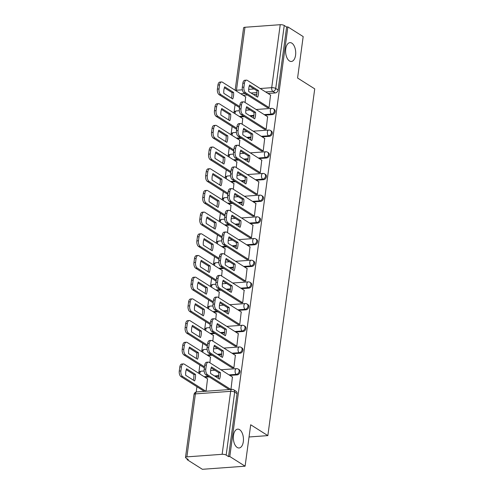 <?xml version="1.0" encoding="UTF-8"?>
<svg xmlns="http://www.w3.org/2000/svg" width="494" height="494" viewBox="0 0 494 494"><rect width="100%" height="100%" fill="white"/><g stroke="black" fill="none" stroke-linecap="round" stroke-linejoin="round"><path stroke-width="0.74" d="M289.453 60.96A9.448 5.033 -94.2 0 1 285.594 50.66A9.448 5.033 -94.2 0 1 289.972 42.638A9.448 5.033 -94.2 0 1 291.861 43.163A9.448 5.033 -94.2 0 1 295.715 53.457A9.448 5.033 -94.2 0 1 291.343 61.478A9.448 5.033 -94.2 0 1 289.453 60.96M237.194 447.465A9.448 5.033 -94.2 0 1 233.341 437.165A9.448 5.033 -94.2 0 1 237.713 429.144A9.448 5.033 -94.2 0 1 239.602 429.669A9.448 5.033 -94.2 0 1 243.456 439.963A9.448 5.033 -94.2 0 1 239.084 447.984A9.448 5.033 -94.2 0 1 237.194 447.465M265.068 115.158L272.317 114.633A2.952 2.322 -57.7 0 0 275.189 111.669A2.952 2.322 -57.7 0 0 274.275 109.359L273.429 108.822A2.952 2.322 122.3 0 1 274.343 111.138A2.952 2.322 122.3 0 1 271.472 114.095L264.222 114.62M262.141 136.844L269.384 136.319A2.952 2.322 -57.7 0 0 272.256 133.361A2.952 2.322 -57.7 0 0 271.342 131.046L270.496 130.509A2.952 2.322 122.3 0 1 271.41 132.824A2.952 2.322 122.3 0 1 268.538 135.788L261.295 136.313M259.208 158.537L266.451 158.012A2.952 2.322 -57.7 0 0 269.323 155.048A2.952 2.322 -57.7 0 0 268.409 152.732L267.563 152.201A2.952 2.322 122.3 0 1 268.477 154.511A2.952 2.322 122.3 0 1 265.605 157.475L258.362 158M256.275 180.224L263.524 179.699A2.952 2.322 -57.7 0 0 266.389 176.735A2.952 2.322 -57.7 0 0 265.476 174.425L264.63 173.888A2.952 2.322 122.3 0 1 265.544 176.204A2.952 2.322 122.3 0 1 262.678 179.161L255.429 179.693M253.342 201.916L260.591 201.385A2.952 2.322 -57.7 0 0 263.456 198.427A2.952 2.322 -57.7 0 0 262.542 196.112L261.697 195.575A2.952 2.322 122.3 0 1 262.61 197.89A2.952 2.322 122.3 0 1 259.745 200.854L252.496 201.379M250.409 223.603L257.658 223.078A2.952 2.322 -57.7 0 0 260.523 220.114A2.952 2.322 -57.7 0 0 259.609 217.798L258.763 217.267A2.952 2.322 122.3 0 1 259.677 219.577A2.952 2.322 122.3 0 1 256.812 222.541L249.563 223.066M247.475 245.29L254.725 244.765A2.952 2.322 -57.7 0 0 257.59 241.801A2.952 2.322 -57.7 0 0 256.676 239.491L255.83 238.954A2.952 2.322 122.3 0 1 256.744 241.27A2.952 2.322 122.3 0 1 253.879 244.227L246.63 244.758M244.542 266.982L251.792 266.451A2.952 2.322 -57.7 0 0 254.657 263.493A2.952 2.322 -57.7 0 0 253.743 261.178L252.897 260.647A2.952 2.322 122.3 0 1 253.811 262.956A2.952 2.322 122.3 0 1 250.946 265.92L243.696 266.445M241.609 288.669L248.859 288.144A2.952 2.322 -57.7 0 0 251.724 285.18A2.952 2.322 -57.7 0 0 250.816 282.871L249.97 282.333A2.952 2.322 122.3 0 1 250.878 284.649A2.952 2.322 122.3 0 1 248.013 287.607L240.763 288.132M238.676 310.356L245.926 309.831A2.952 2.322 -57.7 0 0 248.791 306.873A2.952 2.322 -57.7 0 0 247.883 304.557L247.037 304.02A2.952 2.322 122.3 0 1 247.951 306.336A2.952 2.322 122.3 0 1 245.08 309.3L237.83 309.824M235.749 332.048L242.992 331.523A2.952 2.322 -57.7 0 0 245.864 328.559A2.952 2.322 -57.7 0 0 244.95 326.244L244.104 325.713A2.952 2.322 122.3 0 1 245.018 328.022A2.952 2.322 122.3 0 1 242.146 330.986L234.903 331.511M232.816 353.735L240.059 353.21A2.952 2.322 -57.7 0 0 242.931 350.246A2.952 2.322 -57.7 0 0 242.017 347.937L241.171 347.399A2.952 2.322 122.3 0 1 242.085 349.715A2.952 2.322 122.3 0 1 239.213 352.673L231.97 353.204M229.883 375.428L237.132 374.897A2.952 2.322 -57.7 0 0 239.998 371.939A2.952 2.322 -57.7 0 0 239.084 369.623L238.238 369.086A2.952 2.322 122.3 0 1 239.152 371.402A2.952 2.322 122.3 0 1 236.286 374.366L229.037 374.89M235.051 104.765L234.014 112.459M232.118 126.452L231.081 134.152M229.185 148.144L228.148 155.838M226.258 169.831L225.215 177.531M223.325 191.524L222.281 199.218M220.392 213.21L219.348 220.904M217.459 234.897L216.415 242.597M214.526 256.59L213.482 264.284M211.593 278.276L210.555 285.97M208.659 299.963L207.622 307.663M205.726 321.656L204.689 329.35M202.793 343.342L201.756 351.043M199.86 365.035L198.823 372.729M196.933 386.722L196.217 392.001M187.183 458.809L187.072 459.618L188.319 459.531L185.935 458.024A2.952 0.914 -172.3 0 1 185.503 457.444A2.952 0.914 -172.3 0 1 186.886 456.87L222.133 454.307L230.649 391.328L195.402 393.885L186.886 456.87M245.098 466.194L229.796 456.518L287.879 26.911L303.18 36.587L297.579 78.021L314.727 88.871L267.847 435.615L250.699 424.766L245.098 466.194L202.373 469.3L187.072 459.618M235.15 90.254L243.585 27.837A2.952 0.914 7.7 0 1 244.975 27.263L280.222 24.7A2.952 0.914 7.7 0 1 284.248 25.49L286.631 26.997L278.116 89.982A2.952 2.322 122.3 0 1 275.251 92.94L268.001 93.471M256.8 94.286L253.453 94.527M247.34 94.972L243.091 95.28M286.631 26.997L287.879 26.911M228.549 456.61L237.064 393.625A2.952 2.322 -57.7 0 0 236.151 391.31L233.767 389.803A2.952 2.322 122.3 0 1 234.681 392.119L226.166 455.098L228.549 456.61L229.796 456.518M226.166 455.098A2.952 0.914 -172.3 0 0 222.133 454.307M230.97 389.426L232.421 377.033M206.06 391.236L207.511 378.842M232.044 367.82L233.89 367.839L235.354 355.34M209.907 362.787L210.444 357.15M234.977 346.133L236.824 346.146L238.281 333.654M212.84 341.101L213.377 335.463M237.91 324.447L239.757 324.459L241.214 311.961M215.773 319.414L216.304 313.77M240.844 302.754L242.69 302.773L244.147 290.274M218.706 297.721L219.237 292.084M243.77 281.067L245.623 281.08L247.08 268.588M221.639 276.035L222.17 270.397M246.704 259.381L248.556 259.393L250.013 246.895M224.572 254.348L225.103 248.704M249.637 237.688L251.483 237.707L252.947 225.208M227.506 232.655L228.037 227.018M252.57 216.002L254.416 216.014L255.88 203.522M230.439 210.969L230.97 205.331M255.503 194.309L257.349 194.327L258.813 181.829M233.366 189.276L233.903 183.638M258.436 172.622L260.282 172.634L261.746 160.142M236.299 167.589L236.836 161.952M261.369 150.936L263.216 150.948L264.679 138.45M239.232 145.903L239.769 140.259M264.302 129.243L266.149 129.261L267.606 116.763M242.165 124.21L242.702 118.572M267.235 107.556L269.082 107.569L270.539 95.076M253.867 115.973L250.52 116.213M244.407 116.658L240.164 116.967M250.933 137.659L247.587 137.906M241.473 138.351L237.231 138.653M248 159.352L244.654 159.593M238.54 160.037L234.298 160.346M245.067 181.039L241.72 181.279M235.607 181.724L231.365 182.033M242.134 202.725L238.787 202.972M232.674 203.417L228.432 203.726M239.201 224.418L235.854 224.659M229.741 225.103L225.499 225.412M236.268 246.105L232.927 246.352M226.814 246.79L222.566 247.099M233.335 267.797L229.994 268.038M223.881 268.483L219.632 268.792M230.408 289.484L227.061 289.725M220.948 290.169L216.699 290.478M227.475 311.171L224.128 311.418M218.015 311.862L213.772 312.171M224.542 332.863L221.195 333.104M215.081 333.549L210.839 333.858M221.608 354.55L218.262 354.791M212.148 355.235L207.906 355.544M218.675 376.237L215.328 376.484M209.215 376.928L204.973 377.237M249.044 436.98L267.847 435.615M245.098 102.524L245.629 96.886M220.392 372.587A9.225 4.915 -94.2 0 1 219.503 379.126L210.598 373.489A9.225 4.915 -94.2 0 1 211.481 366.956L220.392 372.587L218.768 372.704A9.225 4.915 -94.2 0 1 218.225 378.311M218.768 372.704L211.148 367.888M229.185 389.556L205.924 374.847A4.427 2.359 -94.2 0 1 204.183 369.216L204.726 365.183A4.427 2.359 -94.2 0 1 206.714 362.226L208.332 362.108A4.427 2.359 85.8 0 0 206.35 365.066L205.8 369.098A4.427 2.359 85.8 0 0 207.548 374.73L205.924 374.847M232.631 377.163L209.215 362.355A4.427 2.359 85.8 0 0 208.332 362.108M230.803 389.439L207.548 374.73M195.482 374.396L186.571 368.765A9.225 4.915 85.8 0 0 185.688 375.298L194.599 380.936A9.225 4.915 85.8 0 0 195.482 374.396L193.858 374.514L186.238 369.697M207.721 378.972L184.311 364.164A4.427 2.359 85.8 0 0 183.422 363.917A4.427 2.359 85.8 0 0 181.44 366.875L180.89 370.908A4.427 2.359 85.8 0 0 182.638 376.539L205.893 391.248M193.315 380.121A9.225 4.915 85.8 0 0 193.858 374.514M204.275 391.365L181.014 376.656A4.427 2.359 -94.2 0 1 179.273 371.025L179.816 366.993A4.427 2.359 -94.2 0 1 181.804 364.035L183.422 363.917M223.319 350.901A9.225 4.915 -94.2 0 1 222.436 357.434L213.532 351.802A9.225 4.915 -94.2 0 1 214.415 345.269L223.319 350.901L221.701 351.018A9.225 4.915 -94.2 0 1 221.158 356.625M221.701 351.018L214.081 346.195M232.254 367.956L208.857 353.154A4.427 2.359 -94.2 0 1 207.116 347.523L207.659 343.497A4.427 2.359 -94.2 0 1 209.647 340.539L211.265 340.422A4.427 2.359 85.8 0 0 209.277 343.379L208.734 347.406A4.427 2.359 85.8 0 0 210.475 353.037L208.857 353.154M235.564 355.476L212.148 340.662A4.427 2.359 85.8 0 0 211.265 340.422M233.872 367.839L210.475 353.037M226.252 329.214A9.225 4.915 -94.2 0 1 225.369 335.747L216.465 330.109A9.225 4.915 -94.2 0 1 217.348 323.576L226.252 329.214L224.634 329.331A9.225 4.915 -94.2 0 1 224.085 334.932M224.634 329.331L217.014 324.509M235.187 346.269L211.79 331.468A4.427 2.359 -94.2 0 1 210.049 325.836L210.592 321.804A4.427 2.359 -94.2 0 1 212.581 318.846L214.198 318.729A4.427 2.359 85.8 0 0 212.21 321.687L211.667 325.719A4.427 2.359 85.8 0 0 213.408 331.351L211.79 331.468M238.497 333.783L215.081 318.976A4.427 2.359 85.8 0 0 214.198 318.729M236.805 346.152L213.408 331.351M198.415 352.71L189.505 347.078A9.225 4.915 85.8 0 0 188.622 353.611L197.526 359.243A9.225 4.915 85.8 0 0 198.415 352.71L196.791 352.827L189.171 348.004M210.654 357.286L187.238 342.472A4.427 2.359 85.8 0 0 186.355 342.231A4.427 2.359 85.8 0 0 184.373 345.189L183.824 349.215A4.427 2.359 85.8 0 0 185.571 354.846L204.504 366.826M196.248 358.434A9.225 4.915 85.8 0 0 196.791 352.827M204.362 367.882L183.947 354.964A4.427 2.359 -94.2 0 1 182.206 349.338L182.749 345.306A4.427 2.359 -94.2 0 1 184.737 342.348L186.355 342.231M201.342 331.023L192.438 325.385A9.225 4.915 85.8 0 0 191.555 331.919L200.459 337.556A9.225 4.915 85.8 0 0 201.342 331.023L199.724 331.141L192.104 326.318M213.587 335.593L190.171 320.785A4.427 2.359 85.8 0 0 189.288 320.538A4.427 2.359 85.8 0 0 187.3 323.496L186.757 327.528A4.427 2.359 85.8 0 0 188.498 333.16L207.437 345.139M199.181 336.741A9.225 4.915 85.8 0 0 199.724 331.141M207.295 346.189L186.88 333.277A4.427 2.359 -94.2 0 1 185.139 327.646L185.682 323.613A4.427 2.359 -94.2 0 1 187.671 320.655L189.288 320.538M229.185 307.521A9.225 4.915 -94.2 0 1 228.302 314.061L219.398 308.423A9.225 4.915 -94.2 0 1 220.281 301.89L229.185 307.521L227.567 307.639A9.225 4.915 -94.2 0 1 227.018 313.245M227.567 307.639L219.941 302.816M238.12 324.577L214.723 309.781A4.427 2.359 -94.2 0 1 212.982 304.15L213.525 300.117A4.427 2.359 -94.2 0 1 215.514 297.16L217.132 297.042A4.427 2.359 85.8 0 0 215.143 300L214.6 304.032A4.427 2.359 85.8 0 0 216.341 309.658L214.723 309.781M241.43 312.097L218.015 297.289A4.427 2.359 85.8 0 0 217.132 297.042M239.738 324.459L216.341 309.658M232.118 285.835A9.225 4.915 -94.2 0 1 231.235 292.368L222.331 286.736A9.225 4.915 -94.2 0 1 223.214 280.203L232.118 285.835L230.5 285.952A9.225 4.915 -94.2 0 1 229.951 291.559M230.5 285.952L222.874 281.129M241.053 302.89L217.656 288.088A4.427 2.359 -94.2 0 1 215.915 282.457L216.458 278.425A4.427 2.359 -94.2 0 1 218.447 275.473L220.065 275.356A4.427 2.359 85.8 0 0 218.076 278.307L217.533 282.34A4.427 2.359 85.8 0 0 219.274 287.971L217.656 288.088M244.357 290.41L220.948 275.596A4.427 2.359 85.8 0 0 220.065 275.356M242.671 302.773L219.274 287.971M235.051 264.148A9.225 4.915 -94.2 0 1 234.168 270.681L225.264 265.043A9.225 4.915 -94.2 0 1 226.147 258.51L235.051 264.148L233.434 264.265A9.225 4.915 -94.2 0 1 232.884 269.866M233.434 264.265L225.807 259.443M243.987 281.203L220.59 266.402A4.427 2.359 -94.2 0 1 218.848 260.77L219.392 256.738A4.427 2.359 -94.2 0 1 221.374 253.78L222.998 253.663A4.427 2.359 85.8 0 0 221.009 256.621L220.466 260.653A4.427 2.359 85.8 0 0 222.207 266.285L220.59 266.402M247.29 268.717L223.881 253.91A4.427 2.359 85.8 0 0 222.998 253.663M245.604 281.086L222.207 266.285M204.275 309.33L195.371 303.699A9.225 4.915 85.8 0 0 194.488 310.232L203.392 315.87A9.225 4.915 85.8 0 0 204.275 309.33L202.657 309.448L195.037 304.625M216.52 313.906L193.105 299.098A4.427 2.359 85.8 0 0 192.222 298.851A4.427 2.359 85.8 0 0 190.233 301.809L189.69 305.842A4.427 2.359 85.8 0 0 191.431 311.467L210.37 323.453M202.108 315.055A9.225 4.915 85.8 0 0 202.657 309.448M210.228 324.502L189.813 311.591A4.427 2.359 -94.2 0 1 188.072 305.959L188.615 301.927A4.427 2.359 -94.2 0 1 190.604 298.969L192.222 298.851M207.208 287.644L198.304 282.012A9.225 4.915 85.8 0 0 197.421 288.545L206.325 294.177A9.225 4.915 85.8 0 0 207.208 287.644L205.59 287.761L197.964 282.939M219.453 292.22L196.038 277.406A4.427 2.359 85.8 0 0 195.155 277.165A4.427 2.359 85.8 0 0 193.166 280.117L192.623 284.149A4.427 2.359 85.8 0 0 194.364 289.78L213.303 301.76M205.041 293.368A9.225 4.915 85.8 0 0 205.59 287.761M213.161 302.816L192.746 289.898A4.427 2.359 -94.2 0 1 191.005 284.266L191.549 280.234A4.427 2.359 -94.2 0 1 193.537 277.282L195.155 277.165M210.141 265.957L201.237 260.319A9.225 4.915 85.8 0 0 200.354 266.853L209.258 272.49A9.225 4.915 85.8 0 0 210.141 265.957L208.524 266.075L200.897 261.252M222.38 270.527L198.971 255.719A4.427 2.359 85.8 0 0 198.088 255.472A4.427 2.359 85.8 0 0 196.099 258.43L195.556 262.462A4.427 2.359 85.8 0 0 197.297 268.094L216.236 280.073M207.974 271.675A9.225 4.915 85.8 0 0 208.524 266.075M216.094 281.123L195.68 268.211A4.427 2.359 -94.2 0 1 193.938 262.58L194.482 258.547A4.427 2.359 -94.2 0 1 196.47 255.589L198.088 255.472M237.984 242.455A9.225 4.915 -94.2 0 1 237.101 248.988L228.197 243.357A9.225 4.915 -94.2 0 1 229.08 236.824L237.984 242.455L236.367 242.573A9.225 4.915 -94.2 0 1 235.817 248.179M236.367 242.573L228.741 237.75M246.92 259.511L223.523 244.709A4.427 2.359 -94.2 0 1 221.775 239.084L222.325 235.051A4.427 2.359 -94.2 0 1 224.307 232.094L225.931 231.976A4.427 2.359 85.8 0 0 223.943 234.934L223.399 238.966A4.427 2.359 85.8 0 0 225.141 244.592L223.523 244.709M250.223 247.031L226.814 232.217A4.427 2.359 85.8 0 0 225.931 231.976M248.538 259.393L225.141 244.592M213.075 244.264L204.17 238.633A9.225 4.915 85.8 0 0 203.287 245.166L212.192 250.798A9.225 4.915 85.8 0 0 213.075 244.264L211.457 244.382L203.831 239.559M225.313 248.84L201.904 234.033A4.427 2.359 85.8 0 0 201.021 233.786A4.427 2.359 85.8 0 0 199.033 236.743L198.489 240.776A4.427 2.359 85.8 0 0 200.231 246.401L219.169 258.381M210.907 249.989A9.225 4.915 85.8 0 0 211.457 244.382M219.027 259.436L198.613 246.518A4.427 2.359 -94.2 0 1 196.871 240.893L197.415 236.861A4.427 2.359 -94.2 0 1 199.397 233.903L201.021 233.786M240.918 220.769A9.225 4.915 -94.2 0 1 240.035 227.302L231.124 221.67A9.225 4.915 -94.2 0 1 232.007 215.131L240.918 220.769L239.3 220.886A9.225 4.915 -94.2 0 1 238.75 226.493M239.3 220.886L231.674 216.063M249.847 237.824L226.456 223.022A4.427 2.359 -94.2 0 1 224.708 217.391L225.258 213.359A4.427 2.359 -94.2 0 1 227.24 210.407L228.858 210.283A4.427 2.359 85.8 0 0 226.876 213.241L226.332 217.274A4.427 2.359 85.8 0 0 228.074 222.905L226.456 223.022M253.156 225.344L229.747 210.53A4.427 2.359 85.8 0 0 228.858 210.283M251.471 237.707L228.074 222.905M216.008 222.578L207.103 216.94A9.225 4.915 85.8 0 0 206.22 223.479L215.125 229.111A9.225 4.915 85.8 0 0 216.008 222.578L214.39 222.695L206.764 217.873M228.247 227.154L204.837 212.34A4.427 2.359 85.8 0 0 203.954 212.099A4.427 2.359 85.8 0 0 201.966 215.051L201.422 219.083A4.427 2.359 85.8 0 0 203.164 224.714L222.102 236.694M213.84 228.302A9.225 4.915 85.8 0 0 214.39 222.695M221.96 237.744L201.546 224.832A4.427 2.359 -94.2 0 1 199.798 219.2L200.348 215.168A4.427 2.359 -94.2 0 1 202.33 212.216L203.954 212.099M243.851 199.076A9.225 4.915 -94.2 0 1 242.968 205.615L234.057 199.977A9.225 4.915 -94.2 0 1 234.94 193.444L243.851 199.076L242.227 199.193A9.225 4.915 -94.2 0 1 241.683 204.8M242.227 199.193L234.607 194.37M252.78 216.131L229.383 201.336A4.427 2.359 -94.2 0 1 227.641 195.704L228.191 191.672A4.427 2.359 -94.2 0 1 230.173 188.714L231.791 188.597A4.427 2.359 85.8 0 0 229.809 191.555L229.259 195.587A4.427 2.359 85.8 0 0 231.007 201.219L229.383 201.336M256.09 203.652L232.68 188.844A4.427 2.359 85.8 0 0 231.791 188.597M254.404 216.014L231.007 201.219M218.941 200.885L210.03 195.254A9.225 4.915 85.8 0 0 209.147 201.787L218.058 207.424A9.225 4.915 85.8 0 0 218.941 200.885L217.323 201.002L209.697 196.186M231.18 205.461L207.77 190.653A4.427 2.359 85.8 0 0 206.881 190.406A4.427 2.359 85.8 0 0 204.899 193.364L204.355 197.396A4.427 2.359 85.8 0 0 206.097 203.028L225.036 215.007M216.773 206.609A9.225 4.915 85.8 0 0 217.323 201.002M224.894 216.057L204.479 203.145A4.427 2.359 -94.2 0 1 202.731 197.514L203.281 193.481A4.427 2.359 -94.2 0 1 205.263 190.523L206.881 190.406M246.784 177.389A9.225 4.915 -94.2 0 1 245.901 183.922L236.99 178.291A9.225 4.915 -94.2 0 1 237.873 171.758L246.784 177.389L245.16 177.507A9.225 4.915 -94.2 0 1 244.616 183.113M245.16 177.507L237.54 172.684M255.713 194.445L232.316 179.643A4.427 2.359 -94.2 0 1 230.575 174.012L231.118 169.985A4.427 2.359 -94.2 0 1 233.106 167.028L234.724 166.91A4.427 2.359 85.8 0 0 232.742 169.862L232.192 173.894A4.427 2.359 85.8 0 0 233.94 179.526L232.316 179.643M259.023 181.965L235.613 167.151A4.427 2.359 85.8 0 0 234.724 166.91M257.331 194.327L233.94 179.526M221.874 179.198L212.963 173.567A9.225 4.915 85.8 0 0 212.08 180.1L220.991 185.732A9.225 4.915 85.8 0 0 221.874 179.198L220.25 179.316L212.63 174.493M234.113 183.774L210.703 168.96A4.427 2.359 85.8 0 0 209.814 168.72A4.427 2.359 85.8 0 0 207.832 171.677L207.282 175.703A4.427 2.359 85.8 0 0 209.03 181.335L227.969 193.315M219.707 184.923A9.225 4.915 85.8 0 0 220.25 179.316M227.82 194.37L207.406 181.452A4.427 2.359 -94.2 0 1 205.665 175.821L206.214 171.795A4.427 2.359 -94.2 0 1 208.196 168.837L209.814 168.72M249.711 155.703A9.225 4.915 -94.2 0 1 248.828 162.236L239.923 156.598A9.225 4.915 -94.2 0 1 240.806 150.065L249.711 155.703L248.093 155.82A9.225 4.915 -94.2 0 1 247.55 161.421M248.093 155.82L240.473 150.997M258.646 172.758L235.249 157.957A4.427 2.359 -94.2 0 1 233.508 152.325L234.051 148.293A4.427 2.359 -94.2 0 1 236.039 145.335L237.657 145.217A4.427 2.359 85.8 0 0 235.675 148.175L235.125 152.208A4.427 2.359 85.8 0 0 236.867 157.839L235.249 157.957M261.956 160.272L238.54 145.464A4.427 2.359 85.8 0 0 237.657 145.217M260.264 172.641L236.867 157.839M224.807 157.512L215.897 151.874A9.225 4.915 85.8 0 0 215.014 158.407L223.918 164.045A9.225 4.915 85.8 0 0 224.807 157.512L223.183 157.629L215.563 152.807M237.046 162.081L213.636 147.274A4.427 2.359 85.8 0 0 212.747 147.027A4.427 2.359 85.8 0 0 210.765 149.985L210.216 154.017A4.427 2.359 85.8 0 0 211.963 159.648L230.896 171.628M222.64 163.23A9.225 4.915 85.8 0 0 223.183 157.629M230.754 172.678L210.339 159.766A4.427 2.359 -94.2 0 1 208.598 154.134L209.141 150.102A4.427 2.359 -94.2 0 1 211.129 147.144L212.747 147.027M252.644 134.01A9.225 4.915 -94.2 0 1 251.761 140.543L242.857 134.911A9.225 4.915 -94.2 0 1 243.74 128.378L252.644 134.01L251.026 134.127A9.225 4.915 -94.2 0 1 250.483 139.734M251.026 134.127L243.406 129.305M261.579 151.065L238.182 136.264A4.427 2.359 -94.2 0 1 236.441 130.638L236.984 126.606A4.427 2.359 -94.2 0 1 238.973 123.648L240.59 123.531A4.427 2.359 85.8 0 0 238.602 126.489L238.059 130.521A4.427 2.359 85.8 0 0 239.8 136.146L238.182 136.264M264.889 138.586L241.473 123.778A4.427 2.359 85.8 0 0 240.59 123.531M263.197 150.948L239.8 136.146M227.734 135.819L218.83 130.188A9.225 4.915 85.8 0 0 217.947 136.721L226.851 142.358A9.225 4.915 85.8 0 0 227.734 135.819L226.116 135.936L218.496 131.114M239.979 140.395L216.563 125.587A4.427 2.359 85.8 0 0 215.68 125.34A4.427 2.359 85.8 0 0 213.698 128.298L213.149 132.33A4.427 2.359 85.8 0 0 214.89 137.956L233.829 149.941M225.573 141.543A9.225 4.915 85.8 0 0 226.116 135.936M233.687 150.991L213.272 138.079A4.427 2.359 -94.2 0 1 211.531 132.448L212.074 128.415A4.427 2.359 -94.2 0 1 214.063 125.457L215.68 125.34M255.577 112.323A9.225 4.915 -94.2 0 1 254.694 118.856L245.79 113.225A9.225 4.915 -94.2 0 1 246.673 106.685L255.577 112.323L253.959 112.441A9.225 4.915 -94.2 0 1 253.41 118.047M253.959 112.441L246.339 107.618M264.512 129.379L241.115 114.577A4.427 2.359 -94.2 0 1 239.374 108.946L239.917 104.913A4.427 2.359 -94.2 0 1 241.906 101.962L243.523 101.844A4.427 2.359 85.8 0 0 241.535 104.796L240.992 108.828A4.427 2.359 85.8 0 0 242.733 114.46L241.115 114.577M267.822 116.899L244.407 102.085A4.427 2.359 85.8 0 0 243.523 101.844M266.13 129.261L242.733 114.46M230.667 114.133L221.763 108.501A9.225 4.915 85.8 0 0 220.88 115.034L229.784 120.666A9.225 4.915 85.8 0 0 230.667 114.133L229.049 114.25L221.429 109.427M242.912 118.708L219.497 103.894A4.427 2.359 85.8 0 0 218.614 103.654A4.427 2.359 85.8 0 0 216.625 106.605L216.082 110.637A4.427 2.359 85.8 0 0 217.823 116.269L236.762 128.249M228.5 119.857A9.225 4.915 85.8 0 0 229.049 114.25M236.62 129.305L216.205 116.386A4.427 2.359 -94.2 0 1 214.464 110.755L215.007 106.723A4.427 2.359 -94.2 0 1 216.996 103.771L218.614 103.654M258.51 90.637A9.225 4.915 -94.2 0 1 257.627 97.17L248.723 91.532A9.225 4.915 -94.2 0 1 249.606 84.999L258.51 90.637L256.892 90.754A9.225 4.915 -94.2 0 1 256.343 96.355M256.892 90.754L249.266 85.931M267.445 107.692L244.048 92.891A4.427 2.359 -94.2 0 1 242.307 87.259L242.85 83.227A4.427 2.359 -94.2 0 1 244.839 80.269L246.457 80.152A4.427 2.359 85.8 0 0 244.468 83.109L243.925 87.142A4.427 2.359 85.8 0 0 245.666 92.773L244.048 92.891M270.755 95.206L247.34 80.398A4.427 2.359 85.8 0 0 246.457 80.152M269.063 107.575L245.666 92.773M233.6 92.446L224.696 86.808A9.225 4.915 85.8 0 0 223.813 93.341L232.717 98.979A9.225 4.915 85.8 0 0 233.6 92.446L231.982 92.563L224.362 87.741M245.845 97.015L222.43 82.208A4.427 2.359 85.8 0 0 221.547 81.961A4.427 2.359 85.8 0 0 219.558 84.919L219.015 88.951A4.427 2.359 85.8 0 0 220.756 94.582L239.695 106.562M231.433 98.164A9.225 4.915 85.8 0 0 231.982 92.563M239.553 107.612L219.138 94.7A4.427 2.359 -94.2 0 1 217.397 89.068L217.94 85.036A4.427 2.359 -94.2 0 1 219.929 82.078L221.547 81.961M272.317 114.633L271.472 114.095A2.952 1.575 -94.2 0 1 270.311 110.341A2.952 1.575 85.8 0 1 271.638 108.371L256.127 109.501M269.384 136.319L268.538 135.788A2.952 1.575 -94.2 0 1 267.377 132.034A2.952 1.575 85.8 0 1 268.705 130.064L253.194 131.188M266.451 158.012L265.605 157.475A2.952 1.575 -94.2 0 1 264.444 153.72A2.952 1.575 85.8 0 1 265.772 151.751L250.26 152.874M263.524 179.699L262.678 179.161A2.952 1.575 -94.2 0 1 261.511 175.407A2.952 1.575 85.8 0 1 262.839 173.437L247.327 174.567M260.591 201.385L259.745 200.854A2.952 1.575 -94.2 0 1 258.584 197.1A2.952 1.575 85.8 0 1 259.906 195.13L244.394 196.254M257.658 223.078L256.812 222.541A2.952 1.575 -94.2 0 1 255.651 218.786A2.952 1.575 85.8 0 1 256.973 216.817L241.461 217.947M254.725 244.765L253.879 244.227A2.952 1.575 -94.2 0 1 252.718 240.479A2.952 1.575 85.8 0 1 254.04 238.503L238.528 239.633M251.792 266.451L250.946 265.92A2.952 1.575 -94.2 0 1 249.785 262.166A2.952 1.575 85.8 0 1 251.106 260.196L235.595 261.32M248.859 288.144L248.013 287.607A2.952 1.575 -94.2 0 1 246.852 283.852A2.952 1.575 85.8 0 1 248.173 281.883L232.668 283.013M245.926 309.831L245.08 309.3A2.952 1.575 -94.2 0 1 243.919 305.545A2.952 1.575 85.8 0 1 245.246 303.575L229.735 304.699M242.992 331.523L242.146 330.986A2.952 1.575 -94.2 0 1 240.986 327.232A2.952 1.575 85.8 0 1 242.313 325.262L226.802 326.386M240.059 353.21L239.213 352.673A2.952 1.575 -94.2 0 1 238.052 348.918A2.952 1.575 85.8 0 1 239.38 346.949L223.868 348.079M237.132 374.897L236.286 374.366A2.952 1.575 -94.2 0 1 235.119 370.611A2.952 1.575 85.8 0 1 236.447 368.641L220.935 369.765M275.251 92.94L272.867 91.433L265.618 91.964M256.936 92.594L251.069 93.02M244.956 93.465L240.708 93.774M244.975 27.263L236.459 90.241L242.381 89.809M248.692 89.352L254.064 88.963M260.177 88.519L271.706 87.679L280.222 24.7M253.935 115.368L249.674 115.682M243.561 116.127L239.318 116.43M251.001 137.06L246.741 137.369M240.627 137.814L236.385 138.122M248.068 158.747L243.808 159.056M237.694 159.5L233.452 159.809M245.135 180.44L240.874 180.748M234.761 181.193L230.519 181.502M242.208 202.126L237.941 202.435M231.828 202.88L227.586 203.188M239.275 223.813L235.008 224.128M228.895 224.566L224.653 224.875M236.342 245.506L232.081 245.814M225.968 246.259L221.72 246.568M233.409 267.192L229.148 267.501M223.035 267.946L218.786 268.254M230.476 288.879L226.215 289.194M220.102 289.638L215.853 289.941M227.543 310.572L223.282 310.88M217.169 311.325L212.926 311.634M224.609 332.258L220.349 332.567M214.235 333.012L209.993 333.32M221.676 353.951L217.416 354.26M211.302 354.704L207.06 355.013M218.743 375.638L214.482 375.946M208.369 376.391L204.127 376.7M198.613 373.211A2.952 2.952 0 0 1 201.2 371.198A2.952 1.575 85.8 0 0 199.872 373.168A2.952 1.575 85.8 0 0 199.829 373.983M201.546 351.524A2.952 2.952 0 0 1 204.133 349.511A2.952 1.575 85.8 0 0 202.806 351.481A2.952 1.575 85.8 0 0 202.762 352.296M204.479 329.831A2.952 2.952 0 0 1 207.066 327.825A2.952 1.575 85.8 0 0 205.739 329.794A2.952 1.575 85.8 0 0 205.695 330.603M207.412 308.145A2.952 2.952 0 0 1 209.999 306.132A2.952 1.575 85.8 0 0 208.672 308.102A2.952 1.575 85.8 0 0 208.629 308.917M210.345 286.458A2.952 2.952 0 0 1 212.926 284.445A2.952 1.575 85.8 0 0 211.605 286.415A2.952 1.575 85.8 0 0 211.562 287.224M213.272 264.765A2.952 2.952 0 0 1 215.859 262.752A2.952 1.575 85.8 0 0 214.538 264.728A2.952 1.575 85.8 0 0 214.495 265.537M216.205 243.079A2.952 2.952 0 0 1 218.793 241.066A2.952 1.575 85.8 0 0 217.471 243.036A2.952 1.575 85.8 0 0 217.428 243.851M219.138 221.386A2.952 2.952 0 0 1 221.726 219.379A2.952 1.575 85.8 0 0 220.404 221.349A2.952 1.575 85.8 0 0 220.361 222.158M222.072 199.7A2.952 2.952 0 0 1 224.659 197.686A2.952 1.575 85.8 0 0 223.337 199.656A2.952 1.575 85.8 0 0 223.288 200.471M225.005 178.013A2.952 2.952 0 0 1 227.592 176A2.952 1.575 85.8 0 0 226.264 177.97A2.952 1.575 85.8 0 0 226.221 178.785M227.938 156.32A2.952 2.952 0 0 1 230.525 154.313A2.952 1.575 85.8 0 0 229.197 156.283A2.952 1.575 85.8 0 0 229.154 157.092M230.871 134.634A2.952 2.952 0 0 1 233.458 132.62A2.952 1.575 85.8 0 0 232.131 134.59A2.952 1.575 85.8 0 0 232.087 135.405M233.804 112.947A2.952 2.952 0 0 1 236.391 110.934A2.952 1.575 85.8 0 0 235.064 112.904A2.952 1.575 85.8 0 0 235.021 113.713M237.064 393.625L234.681 392.119A2.952 0.914 7.7 0 0 230.649 391.328A2.952 1.575 -94.2 0 1 231.976 389.358L196.729 391.915A2.952 2.952 0 0 0 194.019 394.465L185.503 457.444M278.116 89.982L275.732 88.475A2.952 2.322 122.3 0 1 272.867 91.433A2.952 1.575 85.8 0 1 271.706 87.679A2.952 0.914 7.7 0 1 275.732 88.475L284.248 25.49M236.416 91.057A2.952 1.575 85.8 0 1 236.459 90.241A2.952 0.914 -172.3 0 0 235.453 90.445M194.019 394.465A2.952 0.914 -172.3 0 1 195.402 393.885A2.952 1.575 -94.2 0 1 196.729 391.915M206.35 365.066L204.726 365.183M205.8 369.098L204.183 369.216M181.014 376.656L182.638 376.539M179.273 371.025L180.89 370.908M179.816 366.993L181.44 366.875M209.277 343.379L207.659 343.497M208.734 347.406L207.116 347.523M212.21 321.687L210.592 321.804M211.667 325.719L210.049 325.836M183.947 354.964L185.571 354.846M182.206 349.338L183.824 349.215M182.749 345.306L184.373 345.189M186.88 333.277L188.498 333.16M185.139 327.646L186.757 327.528M185.682 323.613L187.3 323.496M215.143 300L213.525 300.117M214.6 304.032L212.982 304.15M218.076 278.307L216.458 278.425M217.533 282.34L215.915 282.457M221.009 256.621L219.392 256.738M220.466 260.653L218.848 260.77M189.813 311.591L191.431 311.467M188.072 305.959L189.69 305.842M188.615 301.927L190.233 301.809M192.746 289.898L194.364 289.78M191.005 284.266L192.623 284.149M191.549 280.234L193.166 280.117M195.68 268.211L197.297 268.094M193.938 262.58L195.556 262.462M194.482 258.547L196.099 258.43M223.943 234.934L222.325 235.051M223.399 238.966L221.775 239.084M198.613 246.518L200.231 246.401M196.871 240.893L198.489 240.776M197.415 236.861L199.033 236.743M226.876 213.241L225.258 213.359M226.332 217.274L224.708 217.391M201.546 224.832L203.164 224.714M199.798 219.2L201.422 219.083M200.348 215.168L201.966 215.051M229.809 191.555L228.191 191.672M229.259 195.587L227.641 195.704M204.479 203.145L206.097 203.028M202.731 197.514L204.355 197.396M203.281 193.481L204.899 193.364M232.742 169.862L231.118 169.985M232.192 173.894L230.575 174.012M207.406 181.452L209.03 181.335M205.665 175.821L207.282 175.703M206.214 171.795L207.832 171.677M235.675 148.175L234.051 148.293M235.125 152.208L233.508 152.325M210.339 159.766L211.963 159.648M208.598 154.134L210.216 154.017M209.141 150.102L210.765 149.985M238.602 126.489L236.984 126.606M238.059 130.521L236.441 130.638M213.272 138.079L214.89 137.956M211.531 132.448L213.149 132.33M212.074 128.415L213.698 128.298M241.535 104.796L239.917 104.913M240.992 108.828L239.374 108.946M216.205 116.386L217.823 116.269M214.464 110.755L216.082 110.637M215.007 106.723L216.625 106.605M244.468 83.109L242.85 83.227M243.925 87.142L242.307 87.259M219.138 94.7L220.756 94.582M217.397 89.068L219.015 88.951M217.94 85.036L219.558 84.919M201.2 371.198L204.146 370.988M210.629 370.512L214.822 370.21M238.238 369.086A2.952 2.952 0 0 0 236.447 368.641M204.133 349.511L207.079 349.295M213.562 348.826L217.755 348.523M241.171 347.399A2.952 2.952 0 0 0 239.38 346.949M207.066 327.825L210.012 327.608M216.496 327.139L220.688 326.83M244.104 325.713A2.952 2.952 0 0 0 242.313 325.262M209.999 306.132L212.945 305.916M219.422 305.446L223.621 305.144M247.037 304.02A2.952 2.952 0 0 0 245.246 303.575M212.926 284.445L215.878 284.229M222.356 283.76L226.555 283.457M249.97 282.333A2.952 2.952 0 0 0 248.173 281.883M215.859 262.752L218.811 262.542M225.289 262.073L229.488 261.764M252.897 260.647A2.952 2.952 0 0 0 251.106 260.196M218.793 241.066L221.744 240.85M228.222 240.38L232.415 240.078M255.83 238.954A2.952 2.952 0 0 0 254.04 238.503M221.726 219.379L224.677 219.163M231.155 218.694L235.348 218.385M258.763 217.267A2.952 2.952 0 0 0 256.973 216.817M224.659 197.686L227.611 197.477M234.088 197.001L238.281 196.698M261.697 195.575A2.952 2.952 0 0 0 259.906 195.13M227.592 176L230.544 175.784M237.021 175.314L241.214 175.012M264.63 173.888A2.952 2.952 0 0 0 262.839 173.437M230.525 154.313L233.471 154.097M239.954 153.628L244.147 153.319M267.563 152.201A2.952 2.952 0 0 0 265.772 151.751M233.458 132.62L236.404 132.404M242.887 131.935L247.08 131.632M270.496 130.509A2.952 2.952 0 0 0 268.705 130.064M236.391 110.934L239.337 110.718M245.814 110.248L250.013 109.946M273.429 108.822A2.952 2.952 0 0 0 271.638 108.371M233.767 389.803A2.952 2.952 0 0 0 231.976 389.358"/></g></svg>
